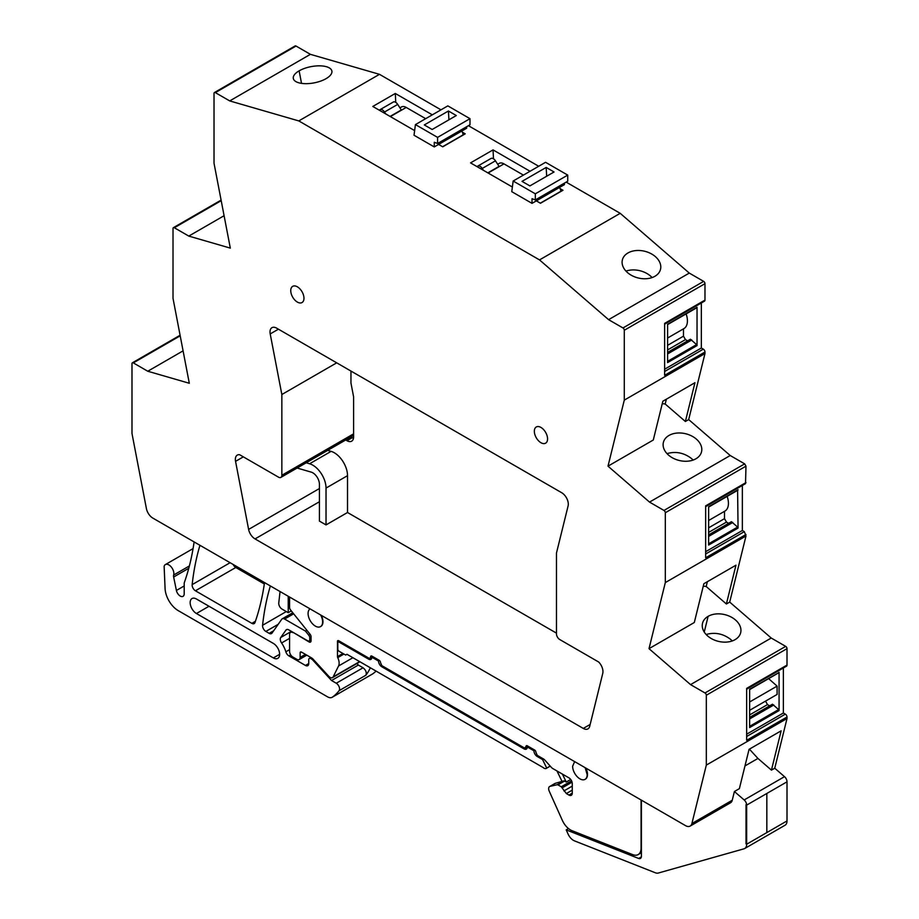 <?xml version="1.0" encoding="UTF-8"?>
<svg xmlns="http://www.w3.org/2000/svg" width="919" height="919" viewBox="0 0 919 919"><rect width="100%" height="100%" fill="white"/><g stroke="black" fill="none" stroke-linecap="round" stroke-linejoin="round"><path stroke-width="1.38" d="M744.735 848.501L785.079 825.216A9.351 5.399 -120 0 0 787.009 820.931L746.665 844.228L746.01 843.837L746.01 804.722L746.01 843.837L746.665 844.228A9.351 5.399 -120 0 1 744.735 848.501A9.351 5.399 -120 0 1 743.999 848.811L658.28 873.05A9.351 5.399 -120 0 1 655.373 872.786L574.513 840.885A9.351 5.399 -120 0 1 568.057 834.004L566.207 829.88L638.625 858.449A4.675 2.7 -120 0 0 640.44 858.426A4.675 2.7 -120 0 0 641.405 856.29L641.405 800.162M787.009 718.52L774.751 768.227L784.504 776.658A4.675 2.7 -120 0 1 787.009 781.816L746.665 805.113A4.675 2.7 -120 0 0 744.16 799.955L734.407 791.512L732.248 800.242L691.904 823.527L706.32 765.102L787.009 718.52L787.009 717.015A2.343 1.356 -120 0 0 785.354 714.143L746.665 736.487M183.088 350.851L147.775 371.242L133.312 362.89A1.872 1.08 -120 0 0 132.382 362.798A1.872 1.08 -120 0 0 131.991 363.66L131.991 433.515L146.408 508.586A9.351 5.399 -120 0 0 152.818 518.086L685.494 825.618A9.351 5.399 -120 0 0 690.169 826.078L730.513 802.792A9.351 5.399 -120 0 0 732.248 800.242M746.665 805.113L746.01 804.722L746.665 805.113L766.837 793.465L766.837 832.58L746.665 844.228L746.665 805.113M372.264 674.132A9.351 5.399 -120 0 0 372.528 673.995A9.351 5.399 -120 0 0 372.781 673.834A88.856 51.303 -120 0 0 376.089 671.1M215.345 92.624L296.033 46.042A1.872 1.08 -120 0 0 295.102 45.95L214.414 92.532A1.872 1.08 60 0 1 215.345 92.624L229.716 100.918L298.79 120.917L379.478 74.324L310.404 54.336L229.716 100.918M296.033 46.042L310.404 54.336M379.478 74.324L440.971 109.832M468.426 125.685L538.718 166.27M566.173 182.123L620.21 213.323L689.284 273.081L608.596 319.663L539.522 259.905L298.79 120.917M704.976 283.672L704.976 300.088L664.632 323.385L664.632 375.308L704.976 352.023L704.976 353.539L624.288 400.121L624.288 330.254L704.976 283.672A1.872 1.08 -120 0 0 703.655 281.375L689.284 273.081M664.632 324.166L704.494 301.156A2.343 1.356 -120 0 0 704.976 300.088M704.976 352.023A2.343 1.356 -120 0 0 703.322 349.151L701.335 348.014L701.335 302.983M745.516 483.635L745.987 466.151L744.666 463.865L730.214 455.514L688.687 419.581L704.976 353.539M746.665 689.17L786.526 666.149A2.343 1.356 -120 0 0 787.009 665.08L787.009 648.665A1.872 1.08 -120 0 0 785.688 646.367L771.225 638.027L729.697 602.083L745.987 536.007L744.344 531.641L742.357 530.493L742.357 485.462M783.367 667.975L783.367 713.006L785.354 714.143M233.15 564.461A4.675 2.7 -120 0 0 235.781 567.494L264.316 583.967M734.407 791.512L739.37 788.651L749.065 749.341L781.139 730.823L771.443 770.133L774.751 768.227M771.443 770.133L757.934 758.439L744.976 765.929M690.169 826.078A9.351 5.399 -120 0 0 691.904 823.527M566.207 829.88L568.493 828.57M368.599 659.141A4.675 2.7 -120 0 0 370.931 659.371A4.675 2.7 -120 0 0 371.896 657.234L368.599 659.141L339.134 642.128A1.872 1.08 -120 0 0 338.192 642.036A1.872 1.08 -120 0 0 337.813 642.898L337.813 649.584A1.872 1.08 -120 0 0 339.031 651.238L345.647 655.052L346.968 654.294L543.083 767.514A4.756 2.746 -120 0 0 546.323 768.387A4.756 2.746 -120 0 0 546.702 768.089L550.194 766.067M280.054 591.537L278.767 602.933A4.675 2.7 -120 0 0 282.053 609.113L288.233 612.686L291.312 610.905M270.358 585.943A327.359 189.004 -120 0 0 262.57 625.276A4.675 2.7 -120 0 0 265.855 631.433L269.164 633.352A4.675 2.7 -120 0 0 271.496 633.582A4.675 2.7 -120 0 0 272.024 633.099L281.719 619.291A4.675 2.7 -120 0 1 282.248 618.809A4.675 2.7 -120 0 1 284.591 619.038L305.441 631.077L306.866 630.25M291.392 631.364L280.72 637.533L285.924 630.124A4.675 2.7 -120 0 1 286.452 629.63A4.675 2.7 -120 0 1 288.784 629.871L307.75 640.819A2.803 1.62 -120 0 0 309.152 640.957A2.803 1.62 -120 0 0 309.737 639.67L309.737 637.74A2.803 1.62 -120 0 0 308.738 635.19L305.441 631.077M189.394 565.932L173.645 575.03A7.019 4.055 -120 0 0 171.428 567.195A7.019 4.055 -120 0 0 165.386 564.576A7.019 4.055 -120 0 0 164.133 566.276L165.087 588.78A18.702 10.798 -120 0 0 178.286 610.664L327.509 696.82A9.351 5.399 -120 0 0 332.184 697.28A9.351 5.399 -120 0 0 332.437 697.119A88.856 51.303 -120 0 0 339.077 690.697A4.675 2.7 -120 0 0 339.157 686.872A4.675 2.7 -120 0 0 336.262 683.242L331.552 680.519L312.621 659.865A2.803 1.62 -120 0 0 311.817 659.199L310.725 658.567A2.803 1.62 -120 0 0 309.324 658.429A2.803 1.62 -120 0 0 308.738 659.716L308.738 663.529L305.43 665.436A4.675 2.7 -120 0 0 307.773 665.678A4.675 2.7 -120 0 0 308.738 663.529M331.552 680.519L358.33 665.057L363.051 667.78C365.934 670.135 366.876 672.616 365.865 675.224A88.856 51.303 -120 0 0 367.876 672.34A88.856 51.303 -120 0 0 370.334 667.78M173.645 575.03A4.698 2.711 -120 0 0 173.645 577.006L176.402 590.457A5.617 3.239 -120 0 0 183.042 596.339A5.617 3.239 -120 0 0 184.202 593.777L184.202 583.542A4.687 2.7 -120 0 1 184.386 582.416A327.359 189.004 -120 0 0 185.305 579.751A327.359 189.004 -120 0 0 185.328 579.682A327.359 189.004 -120 0 0 194.116 541.923M224.098 215.712L188.786 236.091L174.334 227.751A1.872 1.08 60 0 0 173.392 227.659A1.872 1.08 60 0 0 173.013 228.509L173.013 298.365L189.303 383.269L147.775 371.242M188.786 236.091L230.313 248.119L214.024 163.26L214.024 93.393A1.872 1.08 60 0 1 214.414 92.532M326.486 66.731A19.644 8.26 -10.9 0 0 299.123 70.855A19.644 8.26 -10.9 0 0 293.632 76.07A1.401 0.586 -10.9 0 1 293.609 76.105A19.644 8.26 -10.9 0 0 293.31 78.46A19.644 8.26 -10.9 0 0 298.709 82.767A19.644 8.26 -10.9 0 0 315.78 82.526A1.401 0.586 -10.9 0 1 315.849 82.503A19.644 8.26 -10.9 0 0 326.073 78.655A19.644 8.26 -10.9 0 0 331.885 71.05A19.644 8.26 -10.9 0 0 326.486 66.731M620.21 213.323L539.522 259.905M512.377 187.028L470.551 162.881L493.043 149.9L530.056 171.267M560.108 188.625L562.968 190.267L540.487 203.26L536.34 200.87M438.604 144.432L442.74 146.822L465.221 133.841L462.36 132.187M414.63 130.601L372.804 106.455L395.296 93.462L432.309 114.841M654.925 276.274A19.644 13.751 -166.1 0 1 644.633 278.767A19.644 13.751 -166.1 0 1 627.562 272.633A19.644 13.751 -166.1 0 1 622.381 259.905A19.644 13.751 -166.1 0 1 622.462 259.583A19.644 13.751 -166.1 0 1 627.976 252.955A19.644 13.751 -166.1 0 1 655.339 256.596A19.644 13.751 -166.1 0 1 660.52 269.313A19.644 13.751 -166.1 0 1 654.925 276.274M624.288 330.254A1.872 1.08 -120 0 0 622.967 327.957L608.596 319.663M701.335 348.014L664.632 369.197M697.039 345.59L667.608 362.58L667.608 324.281L697.039 307.279L697.039 345.59L696.579 344.591L667.608 361.328M688.687 419.581L685.379 421.488L694.948 382.695L662.863 401.212L653.294 440.006L607.999 466.163L624.288 400.121M730.214 455.514L649.526 502.096L607.999 466.163M685.379 421.488L665.172 404.004L662.277 403.625M668.986 435.457A19.644 13.751 -166.1 0 1 696.349 439.098A19.644 13.751 -166.1 0 1 701.53 451.826A19.644 13.751 -166.1 0 1 695.936 458.776A19.644 13.751 -166.1 0 1 685.643 461.269A19.644 13.751 -166.1 0 1 668.572 455.135A19.644 13.751 -166.1 0 1 663.392 442.407A19.644 13.751 -166.1 0 1 663.472 442.096A19.644 13.751 -166.1 0 1 668.986 435.457M649.526 502.096L663.977 510.447A1.872 1.08 -120 0 1 665.31 512.733L665.31 582.589L745.987 536.007M745.987 482.567L705.654 505.864L705.654 557.799L745.987 534.502M742.357 530.493L705.654 551.687M737.601 490.229L738.06 528.069L737.601 527.081L708.629 543.807M738.06 528.069L708.629 545.059L708.629 506.76L738.06 489.77M729.697 602.083L726.389 603.99L735.958 565.196L703.874 583.714L694.304 622.508L649.009 648.665L665.31 582.589M649.009 648.665L690.548 684.609L704.999 692.96A1.872 1.08 -120 0 1 706.32 695.246L706.32 765.102M771.225 638.027L690.548 684.609M726.389 603.99L706.183 586.506L703.288 586.127M708.124 616.339A19.644 13.751 13.9 0 0 702.621 622.921A1.401 0.976 13.9 0 1 702.61 622.967A19.644 13.751 13.9 0 0 702.53 623.289A19.644 13.751 13.9 0 0 707.71 636.017A19.644 13.751 13.9 0 0 724.769 642.14A1.401 0.976 13.9 0 1 724.838 642.151A19.644 13.751 13.9 0 0 735.074 639.658A19.644 13.751 13.9 0 0 740.668 632.709A19.644 13.751 13.9 0 0 735.487 619.98A19.644 13.751 13.9 0 0 708.124 616.339L704.241 632.054M787.009 717.015L746.665 740.3L746.665 688.377L787.009 665.08M783.367 713.006L746.665 734.189M778.611 672.742L749.64 689.273L749.64 727.572L779.071 710.582L778.611 709.583L749.64 726.32M779.071 672.283L779.071 710.582M199.951 545.289A327.359 189.004 -120 0 0 192.163 584.622A4.675 2.7 -120 0 0 195.437 590.791L251.829 623.346A4.675 2.7 -120 0 0 254.172 623.576A4.675 2.7 -120 0 0 254.965 622.565A327.359 189.004 -120 0 0 264.523 582.577M749.881 748.87L749.077 749.341M757.934 758.439L749.72 749.49M534.341 431.264A9.351 5.399 -120 0 0 538.419 440.672A9.351 5.399 -120 0 0 545.633 443.176A9.351 5.399 -120 0 0 547.563 438.891A9.351 5.399 -120 0 0 543.485 429.483A9.351 5.399 -120 0 0 536.271 426.979A9.351 5.399 -120 0 0 534.341 431.264M319.421 488.54L248.612 529.413A9.351 5.399 -120 0 0 255.034 538.913L583.278 728.422A9.351 5.399 -120 0 0 587.953 728.882A9.351 5.399 -120 0 0 589.699 726.332L602.761 673.363A9.351 5.399 -120 0 0 598.706 662.036L559.774 639.555A4.675 2.7 -120 0 1 556.466 633.834L556.466 553.077L568.103 505.909A9.351 5.399 -120 0 0 561.693 492.722L276.63 328.152A9.351 5.399 -120 0 0 271.944 327.681A9.351 5.399 -120 0 0 270.209 333.93L278.423 329.186M248.612 529.413L235.551 461.349A9.351 5.399 -120 0 1 237.286 455.112A9.351 5.399 -120 0 1 239.606 454.71L278.537 477.179A4.675 2.7 -120 0 0 280.869 477.421A4.675 2.7 -120 0 0 281.846 475.272L281.846 394.515L270.209 333.93M303.971 298.261A9.351 5.399 -120 0 0 299.893 288.853A9.351 5.399 -120 0 0 292.69 286.337A9.351 5.399 -120 0 0 290.749 290.622A9.351 5.399 -120 0 0 294.827 300.042A9.351 5.399 -120 0 0 302.041 302.546A9.351 5.399 -120 0 0 303.971 298.261M305.43 665.436L288.899 655.89L290.703 654.856M289.565 649.653L285.843 651.801A4.675 2.7 -120 0 0 288.899 655.89M285.843 651.801A19.173 11.074 -120 0 0 281.582 642.967A4.675 2.7 -120 0 1 280.72 637.533M288.233 596.259L288.233 612.686M196.436 613.513A8.88 5.135 -120 0 1 190.635 605.678A8.88 5.135 -120 0 1 191.991 598.556A8.88 5.135 -120 0 1 196.436 599.004L273.357 643.415A8.88 5.135 -120 0 1 279.158 651.238A8.88 5.135 -120 0 1 277.802 658.36A8.88 5.135 -120 0 1 273.357 657.924L196.436 613.513L209.004 606.253M546.702 768.089L542.601 759.599L537.247 756.509A4.675 2.7 -120 0 1 533.939 750.777L527.322 746.963L524.014 748.87A4.675 2.7 -120 0 0 526.357 749.1A4.675 2.7 -120 0 0 527.322 746.963L528.31 746.389M524.014 748.87L381.822 666.78A4.675 2.7 -120 0 1 378.513 661.048L371.896 657.234L372.896 656.66M358.33 665.057L356.928 663.518M493.492 158.803L493.043 149.9M488.115 173.025L503.957 163.869A9.351 5.399 -120 0 0 499.235 163.375L497.684 164.271M395.756 102.377L395.296 93.462M390.368 116.587L406.221 107.443A9.351 5.399 -120 0 0 401.488 106.949L399.937 107.845M652.111 277.561A19.644 13.751 13.9 0 0 650.537 276.056A19.644 13.751 13.9 0 0 626.069 271.094A19.644 13.751 13.9 0 0 626 271.116M667.608 345.337L683.483 336.17L685.459 339.605L687.607 340.846M667.608 352.402L690.422 339.226L696.579 344.591M683.483 336.17L683.483 328.853A16.841 9.718 -120 0 0 683.931 328.588A16.841 9.718 -120 0 0 686.125 313.896M666.355 399.202L665.172 404.004M667.01 453.63L667.079 453.595C675.89 451.137 684.046 452.791 691.548 458.558L693.121 460.063M708.629 527.816L724.494 518.661L726.481 522.095L728.629 523.336M708.629 534.881L731.444 521.705L737.601 527.081M724.494 518.661L724.494 511.332A16.841 9.718 -120 0 0 724.953 511.067A16.841 9.718 -120 0 0 727.147 496.386M707.366 581.704L706.183 586.506M732.248 640.945L730.685 639.429C723.173 633.662 715.016 632.019 706.217 634.478L706.137 634.501M749.64 710.33L765.516 701.128L767.503 704.597L769.651 705.838M749.64 717.394L772.465 704.218L778.611 709.583M768.629 678.624L777.095 686.125L777.095 694.442L749.64 710.295M281.846 394.515L336.71 362.833M574.639 761.61L572.629 766.251A10.293 5.939 -120 0 0 577.121 776.601A10.293 5.939 -120 0 0 585.047 779.358A10.293 5.939 -120 0 0 587.172 774.648L585.173 767.698M379.478 660.497L378.513 661.048M534.892 750.226L533.939 750.777M542.601 759.599L543.588 759.037M310.082 608.872A10.293 5.939 -120 0 0 308.083 613.513A10.293 5.939 -120 0 0 312.575 623.863A10.293 5.939 -120 0 0 320.501 626.62A10.293 5.939 -120 0 0 322.626 621.91A10.293 5.939 -120 0 0 320.628 614.96M667.608 353.93L691.743 339.996M667.608 349.921L685.459 339.605M708.629 532.4L726.481 522.095M708.629 536.409L732.765 522.474M749.64 718.922L773.787 704.988M749.64 714.913L767.503 704.597M749.64 701.967L777.095 686.125M787.009 781.816L787.009 820.931L766.837 832.58L766.837 793.465L787.009 781.816M351.001 436.927L352.276 437.662A9.351 5.399 -120 0 0 353.493 438.237M556.466 633.134L347.52 512.503L347.52 475.674A18.702 10.798 -120 0 0 331.093 451.367L309.6 463.773A18.702 10.798 -120 0 1 326.027 488.081L347.52 475.674M345.705 439.983L346.991 440.718A9.351 5.399 -120 0 0 351.667 441.177A9.351 5.399 -120 0 0 353.597 436.904L353.597 396.801L350.955 383.028L350.955 371.058M359.616 661.588L359.605 661.611A4.675 2.7 -120 0 1 358.915 662.369L332.46 677.636A4.675 2.7 -120 0 0 333.149 676.889L338.548 665.988A9.489 5.48 -120 0 0 337.732 657.625A1.735 0.999 -120 0 1 337.48 656.614L337.48 640.98A1.872 1.08 -120 0 1 337.767 640.646A1.872 1.08 -120 0 1 338.697 640.738L369.254 658.372L372.563 656.465M571.561 780.84L561.256 786.79L557.948 784.883A1.872 1.08 -120 0 0 557.19 784.723L550.067 786.365A4.675 2.7 -120 0 0 549.631 786.538A4.675 2.7 -120 0 0 549.252 791.213L562.348 820.368A14.026 8.099 -120 0 0 572.032 830.696L632.709 854.636A14.026 8.099 -120 0 0 638.177 854.578A14.026 8.099 -120 0 0 641.083 848.157L641.083 799.978M293.195 632.41L309.071 641.956A2.803 1.62 -120 0 0 310.473 642.094A2.803 1.62 -120 0 0 311.059 640.807L311.059 636.787A2.803 1.62 -120 0 0 310.059 634.236L290.553 609.963A2.803 1.62 -120 0 1 289.565 607.402L289.565 597.028M292.862 632.605A4.675 2.7 -120 0 0 290.53 632.375A4.675 2.7 -120 0 0 289.565 634.512L289.565 651.318A4.675 2.7 -120 0 0 292.862 657.039L296.837 659.337A4.675 2.7 -120 0 0 299.169 659.566A4.675 2.7 -120 0 0 300.145 657.418L300.145 652.846A1.872 1.08 -120 0 1 300.536 651.985A1.872 1.08 -120 0 1 301.466 652.076L300.145 652.846M332.46 677.636A4.675 2.7 -120 0 1 328.784 676.304L312.977 659.049A4.675 2.7 -120 0 0 311.633 657.947L301.466 652.076M561.256 786.79L566.345 793.545L568.953 795.061A4.675 2.7 -120 0 0 571.296 795.291A4.675 2.7 -120 0 0 572.261 793.143L572.261 783.597A4.675 2.7 -120 0 0 568.953 777.876L552.721 768.502A4.675 2.7 -120 0 1 551.32 767.331L544.852 760.116A4.675 2.7 -120 0 0 543.451 758.945L537.247 755.361L535.926 752.305A1.872 1.08 -120 0 0 534.594 750.019L527.322 745.814A1.872 1.08 -120 0 0 526.392 745.723A1.872 1.08 -120 0 0 526.001 746.584L524.68 748.112L381.822 665.632L380.5 662.576A1.872 1.08 -120 0 0 379.179 660.29L371.896 656.086A1.872 1.08 -120 0 0 370.966 655.994A1.872 1.08 -120 0 0 370.575 656.855L370.575 657.613M320.501 626.62L320.834 626.425A10.293 5.939 -120 0 0 322.96 621.715A10.293 5.939 -120 0 0 321.248 615.328M585.047 779.358L585.38 779.163A10.293 5.939 -120 0 0 587.505 774.453A10.293 5.939 -120 0 0 585.794 768.054M557.948 784.883L564.565 781.058L566.242 782.035L570.699 779.45M527.988 746.205L526.001 747.342M338.203 640.566L337.48 640.98M564.565 781.058A1.872 1.08 -120 0 0 563.807 780.897L555.363 783.31A4.675 2.7 60 0 0 554.915 783.482L549.631 786.538M556.971 770.949L561.98 781.322M566.242 782.035L562.405 774.085M297.124 468.035L311.196 472.113A9.351 5.399 -120 0 1 319.421 484.267L319.421 521.096L326.027 524.91L326.027 488.081M326.027 524.91L347.52 512.503M327.692 450.379L331.093 451.367M306.199 462.797L309.6 463.773M432.16 129.487L456.306 115.541L448.426 111.004L424.291 124.938L432.16 129.487M466.68 126.696L466.68 128.223L461.729 131.084A4.675 2.7 60 0 1 463.05 134.898L463.05 135.104M406.221 107.443L425.669 118.666M415.422 124.593L447.829 105.88L469.988 118.677L437.582 137.379L415.422 124.593L414.021 135.242L434.273 146.925L439.236 144.065A4.675 2.7 60 0 1 439.879 145.168M448.931 119.803L448.426 111.004M439.236 144.065L461.729 131.084M390.093 116.426L401.304 109.958L397.709 104.398A4.675 2.7 60 0 0 393.252 102.043L380.018 109.683A4.675 2.7 60 0 1 384.487 112.038L385.681 113.887M434.273 146.925L434.273 142.261L437.582 143.49L437.582 137.379M469.988 118.677L469.988 124.789L437.582 143.49M379.432 110.269A4.675 2.7 60 0 1 380.018 109.683M529.907 185.914L554.042 171.979L546.173 167.43L522.026 181.365L529.907 185.914M564.427 183.122L564.427 184.65L559.464 187.51A4.675 2.7 60 0 1 560.785 191.336L560.785 191.531M503.957 163.869L523.416 175.104M513.158 181.02L545.564 162.307L567.735 175.104L535.329 193.817L513.158 181.02L511.768 191.669L532.021 203.363L536.983 200.503A4.675 2.7 60 0 1 537.626 201.606M546.667 176.23L546.173 167.43M536.983 200.503L559.464 187.51M487.84 172.864L499.051 166.385L495.456 160.825A4.675 2.7 60 0 0 490.987 158.47L477.765 166.109A4.675 2.7 60 0 1 482.234 168.464L483.428 170.314M532.021 203.363L532.021 198.688L535.329 199.928L535.329 193.817M567.735 175.104L567.735 181.215L535.329 199.928M477.168 166.707A4.675 2.7 60 0 1 477.765 166.109M784.504 776.658L744.16 799.955M641.37 856.864L638.625 858.449M286.303 611.572L262.57 625.276M278.204 624.311L265.855 631.433M273.678 630.744L269.164 633.352M293.643 613.812L284.591 619.038M310.162 634.363L308.738 635.19M311.059 636.982L309.737 637.74M309.737 639.67L311.059 638.9M365.865 675.224L339.077 690.697M372.781 673.834L332.437 697.119M188.774 568.275L173.645 577.006M184.202 585.954L176.402 590.457M180.204 335.826L133.312 362.89M174.334 227.751L221.215 200.675M622.967 327.957L703.655 281.375M664.632 371.494L703.322 349.151M744.666 463.865L663.977 510.447M745.987 466.151L665.31 512.733M705.654 553.973L744.344 531.641M785.688 646.367L704.999 692.96M787.009 648.665L706.32 695.246M230.118 562.704L192.163 584.622M235.781 567.494L195.437 590.791M255.413 621.278L251.829 623.346M363.051 667.78L336.262 683.242M299.123 70.855L301.524 83.365M319.421 501.74L255.034 538.913M243.328 456.858L235.551 461.349M353.597 433.848L281.846 475.272M590.159 724.448L583.278 728.422M312.621 659.865L313.345 659.451M312.644 658.716L311.817 659.199M310.725 658.567L311.713 657.993M289.565 638.36L281.582 642.967M285.924 630.124L287.13 629.423M279.64 654.294L273.357 657.924M340.122 641.554L339.134 642.128M382.809 666.206L381.822 666.78M538.235 755.935L537.247 756.509M352.276 437.662L346.991 440.718M572.055 782.161L562.221 787.836M572.261 786.113L563.921 790.926M572.261 790.133L566.345 793.545M572.261 793.143L568.953 795.061M527.322 745.814L526.001 746.584M371.896 656.086L370.575 656.855M342.913 653.478L337.48 656.614M343.913 654.064L337.732 657.625M352.896 657.717L338.548 665.988M333.149 676.889L359.605 661.611M305.43 654.374L300.145 657.418M311.059 640.819L309.071 641.956M563.807 780.897L557.19 784.723M550.067 786.365L555.363 783.31M442.567 146.73L463.05 134.898M384.487 112.038L397.709 104.398M540.315 203.156L560.785 191.336M482.234 168.464L495.456 160.825M292.782 612.732L282.248 618.809M372.528 673.995L332.184 697.28M193.07 548.597L165.386 564.576M180.09 335.251L132.382 362.798M173.392 227.659L221.1 200.112M705.654 506.656L745.504 483.647M550.24 766.124L546.323 768.387M311.059 639.854L309.152 640.957M696.843 307.716L667.608 324.591M737.865 490.195L708.629 507.081M778.875 672.708L749.64 689.583M353.597 435.422L280.869 477.421M310.898 657.522L309.324 658.429M339.57 641.244L338.192 642.036M683.931 328.588L667.608 338.02M724.953 511.067L708.629 520.499M641.405 852.706L638.177 854.578M306.808 655.155L299.169 659.566M291.828 631.617L290.53 632.375"/></g></svg>
